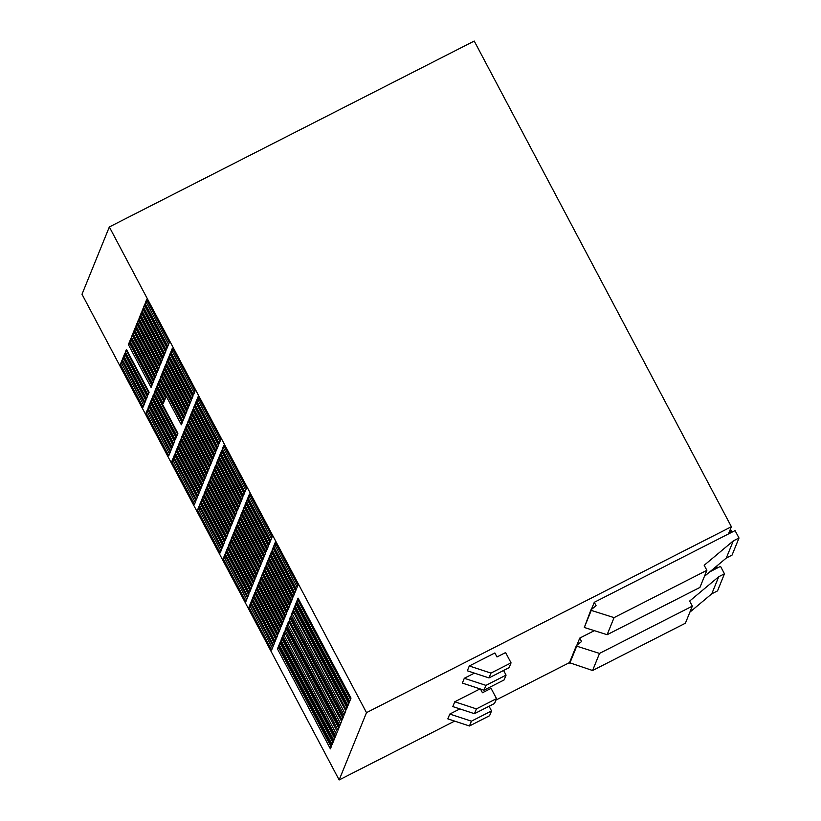 <?xml version="1.0" encoding="UTF-8"?>
<svg xmlns="http://www.w3.org/2000/svg" width="821" height="821" viewBox="0 0 821 821"><rect width="100%" height="100%" fill="white"/><g stroke="black" fill="none" stroke-linecap="round" stroke-linejoin="round"><path stroke-width="1.23" d="M730.423 529.104L731.583 531.3L728.997 532.613L731.388 526.733L474.23 41.05L109.337 226.955L366.494 712.649L339.155 779.95L454.649 721.115M716.579 566.182L717.051 567.085L714.465 568.399L714.742 567.722M689.886 612.158L711.776 593.819L718.724 576.732L724.461 573.797L720.53 566.367L709.867 571.806M704.418 576.363L726.308 558.034L733.256 540.936L739.003 538.012L735.062 530.582L594.281 602.306L591.366 609.48M724.461 573.797L717.523 590.894L711.776 593.819M485.95 685.381L484 690.194L504.104 679.942L506.064 675.139L485.95 685.381L464.306 678.269L462.356 683.082L484 690.194M471.418 721.177L469.458 725.98L489.573 715.738L491.533 710.924L471.418 721.177L449.775 714.065L447.825 718.868L469.458 725.98M476.406 708.892L454.762 701.781L452.812 706.583L474.456 713.695L494.56 703.453L496.52 698.64L476.406 708.892L474.456 713.695M503.591 670.47L506.064 675.139M489.059 706.255L491.533 710.924M480.49 689.035L482.45 692.75L491.071 688.357L496.52 698.64M594.342 630.661L579.749 638.102L581.566 641.529L576.424 645.593L569.476 662.691L592.588 670.511L599.525 653.413L576.722 646.168L569.784 663.265M579.749 638.102L576.835 645.275M576.722 646.168L576.424 645.593M599.525 653.413L692.329 606.134L685.391 623.221L592.588 670.511M718.724 576.732L689.65 601.075L692.329 606.134M731.388 526.733L366.494 712.649M569.517 662.588L495.935 700.077M109.337 226.955L81.997 294.267L339.155 779.95M739.003 538.012L732.055 555.099L726.308 558.034M179.82 441.729L202.51 484.575L203.598 481.906L180.907 439.05L179.82 441.729L181.256 440.99L203.3 482.625M154.102 393.156L176.792 436.013L177.88 433.344L155.19 390.488L154.102 393.156L155.538 392.428L177.582 434.063M128.384 344.584L151.074 387.44L152.162 384.772L129.472 341.916L128.384 344.584L129.821 343.855L151.864 385.49M255.444 591.171L278.134 634.028L279.222 631.359L256.532 588.503L255.444 591.171L256.881 590.443L278.935 632.078M129.903 340.848L152.593 383.705L153.681 381.036L130.991 338.18L129.903 340.848L131.339 340.12L153.383 381.755M256.963 587.436L279.653 630.282L280.741 627.613L258.051 584.757L256.963 587.436L258.399 586.697L280.443 628.332M231.255 538.863L253.946 581.72L255.023 579.051L232.333 536.195L231.255 538.863L232.682 538.135L254.736 579.77M205.537 490.291L228.228 533.147L229.305 530.479L206.615 487.623L205.537 490.291L206.974 489.562L229.018 531.197M229.736 542.599L252.427 585.455L253.504 582.787L230.814 539.931L229.736 542.599L231.173 541.87L253.217 583.505M204.019 494.037L226.709 536.883L227.786 534.214L205.096 491.358L204.019 494.037L205.455 493.298L227.499 534.933M178.301 445.464L200.991 488.321L202.079 485.652L179.389 442.796L178.301 445.464L179.737 444.736L201.781 486.371M152.583 396.892L175.273 439.748L176.361 437.08L153.671 394.224L152.583 396.892L154.02 396.163L176.063 437.798M253.925 594.907L276.615 637.763L277.703 635.095L255.013 592.239L253.925 594.907L255.362 594.178L277.416 635.813M228.217 546.345L250.908 589.191L251.985 586.522L229.295 543.666L228.217 546.345L229.654 545.606L251.698 587.241M202.5 497.772L225.19 540.629L226.268 537.96L203.577 495.104L202.5 497.772L203.936 497.044L225.98 538.679M176.782 449.2L199.472 492.056L200.56 489.388L177.87 446.532L176.782 449.2L178.219 448.471L200.262 490.106M184.376 430.512L207.066 473.358L208.144 470.69L185.454 427.833L184.376 430.512L185.813 429.773L207.857 471.408M158.658 381.939L181.349 424.796L182.436 422.127L159.746 379.271L158.658 381.939L160.095 381.211L182.139 422.846M132.94 333.367L155.631 376.223L156.719 373.555L134.028 330.699L132.94 333.367L134.377 332.638L156.421 374.273M260 579.954L282.691 622.811L283.779 620.132L261.088 577.286L260 579.954L261.437 579.226L283.481 620.861M134.459 329.632L157.15 372.488L158.237 369.819L135.547 326.963L134.459 329.632L135.896 328.903L157.94 370.538M261.519 576.209L284.21 619.065L285.298 616.397L262.607 573.54L261.519 576.209L262.956 575.48L285 617.115M235.801 527.646L258.492 570.503L259.58 567.824L236.889 524.978L235.801 527.646L237.238 526.918L259.292 568.553M210.094 479.074L232.784 521.93L233.862 519.262L211.171 476.406L210.094 479.074L211.531 478.345L233.575 519.98M234.283 531.382L256.973 574.238L258.061 571.57L235.37 528.714L234.283 531.382L235.719 530.653L257.773 572.288M208.575 482.82L231.265 525.666L232.343 522.998L209.653 480.141L208.575 482.82L210.012 482.081L232.056 523.716M182.857 434.247L205.548 477.104L206.625 474.435L183.935 431.579L182.857 434.247L184.294 433.519L206.338 475.154M131.422 337.113L154.112 379.959L155.2 377.291L132.509 334.434L131.422 337.113L132.858 336.374L154.902 378.019M258.482 583.69L281.172 626.546L282.26 623.878L259.569 581.022L258.482 583.69L259.918 582.961L281.962 624.596M232.764 535.128L255.454 577.974L256.542 575.305L233.852 532.449L232.764 535.128L234.201 534.389L256.255 576.024M207.056 486.555L229.747 529.412L230.824 526.743L208.134 483.887L207.056 486.555L208.493 485.827L230.537 527.462M181.338 437.983L204.029 480.839L205.117 478.171L182.426 435.315L181.338 437.983L182.775 437.254L204.819 478.889M277.457 648.877L330.401 748.865L331.705 745.663L278.76 645.665L277.457 648.877L278.894 648.138L331.191 746.915M279.191 644.598L332.136 744.596L333.439 741.394L280.495 641.396L279.191 644.598L280.628 643.869L332.926 742.646M280.926 640.329L333.87 740.316L335.173 737.114L282.229 637.127L280.926 640.329L282.362 639.59L334.66 738.366M282.66 636.049L335.604 736.047L337.339 731.778L284.394 631.78L282.66 636.049L284.097 635.321L336.394 734.097M285.051 630.179L337.995 730.177L339.289 726.965L286.344 626.977L285.051 630.179L286.478 629.45L338.786 728.227M286.888 625.633L339.832 725.631L341.567 721.361L288.623 621.364L286.888 625.633L288.325 624.904L340.623 723.681M289.166 620.029L342.111 720.027L343.414 716.815L290.47 616.828L289.166 620.029L290.603 619.301L342.901 718.077M291.116 615.216L344.061 715.214L345.795 710.945L292.851 610.947L291.116 615.216L292.553 614.488L344.861 713.264M293.292 609.88L346.236 709.878L347.54 706.665L294.595 606.678L293.292 609.88L294.729 609.151L347.026 707.928M295.026 605.611L347.971 705.598L349.274 702.396L296.33 602.398L295.026 605.611L296.463 604.872L348.761 703.648M155.621 389.421L163.184 403.706L164.272 401.028L156.708 386.742L155.621 389.421L157.057 388.682L163.974 401.756M157.139 385.675L164.703 399.96L165.791 397.292L158.227 383.007L157.139 385.675L158.576 384.946L165.493 398.011M148.026 408.109L170.717 450.965L171.805 448.297L149.114 405.441L148.026 408.109L149.463 407.38L171.507 449.015M122.308 359.547L144.999 402.403L146.087 399.724L123.396 356.878L122.308 359.547L123.745 358.808L145.799 400.453M146.076 412.922L168.767 455.778L170.286 452.032L147.595 409.186L146.076 412.922L147.513 412.193L169.557 453.828M120.359 364.35L143.049 407.206L144.568 403.47L121.877 360.614L120.359 364.35L121.795 363.621L143.839 405.256M123.827 355.801L146.518 398.657L147.606 395.989L124.915 353.133L123.827 355.801L125.264 355.072L147.318 396.707M149.545 404.373L172.236 447.229L173.323 444.561L150.633 401.705L149.545 404.373L150.982 403.645L173.026 445.28M175.263 452.946L197.953 495.802L199.041 493.123L176.351 450.267L175.263 452.946L176.7 452.207L198.744 493.852M200.981 501.508L223.671 544.364L224.759 541.696L202.069 498.84L200.981 501.508L202.418 500.779L224.461 542.414M226.699 550.08L249.389 592.936L250.467 590.268L227.776 547.412L226.699 550.08L228.135 549.352L250.179 590.987M252.406 598.653L275.097 641.499L276.184 638.83L253.494 595.974L252.406 598.653L253.843 597.914L275.897 639.549M125.346 352.065L148.037 394.922L149.124 392.253L126.434 349.397L125.346 352.065L126.783 351.337L148.837 392.972M151.064 400.638L173.754 443.494L174.842 440.815L152.152 397.959L151.064 400.638L152.501 399.899L174.545 441.544M351.008 698.117L298.064 598.129L296.761 601.331L349.705 701.329L351.008 698.117M248.937 607.191L271.628 650.047L273.147 646.312L250.456 603.456L248.937 607.191L250.374 606.462L272.418 648.097M297.879 585.414L275.189 542.558L273.67 546.304L296.36 589.15L297.879 585.414M272.161 536.852L249.471 493.996L247.952 497.731L270.643 540.587L272.161 536.852M173.744 456.681L196.435 499.537L197.522 496.869L174.832 454.013L173.744 456.681L175.181 455.953L197.225 497.588M199.462 505.254L222.152 548.11L223.24 545.431L200.55 502.575L199.462 505.254L200.899 504.515L222.943 546.16M225.18 553.816L247.87 596.672L248.948 594.004L226.257 551.148L225.18 553.816L226.617 553.087L248.66 594.722M250.887 602.388L273.578 645.244L274.666 642.576L251.975 599.72L250.887 602.388L252.324 601.66L274.378 643.295M246.433 501.467L269.124 544.323L270.212 541.655L247.521 498.799L246.433 501.467L247.87 500.738L269.914 542.373M220.716 452.905L243.406 495.761L244.494 493.082L221.803 450.226L220.716 452.905L222.152 452.166L244.196 493.811M194.998 404.332L217.688 447.188L218.776 444.52L196.086 401.664L194.998 404.332L196.435 403.604L218.489 445.239M169.29 355.76L191.981 398.616L193.058 395.948L170.368 353.092L169.29 355.76L170.727 355.031L192.771 396.666M219.197 456.64L241.887 499.496L242.975 496.828L220.285 453.972L219.197 456.64L220.633 455.912L242.677 497.547M244.915 505.213L267.605 548.069L268.693 545.39L246.002 502.534L244.915 505.213L246.351 504.474L268.395 546.119M270.632 553.775L293.323 596.631L294.411 593.963L271.72 551.107L270.632 553.775L272.069 553.046L294.113 594.681M143.572 307.198L166.263 350.054L167.351 347.375L144.66 304.529L143.572 307.198L145.009 306.459L167.053 348.104M169.3 342.573L146.61 299.716L145.091 303.452L167.782 346.308L169.3 342.573M197.512 510.057L220.202 552.913L221.721 549.177L199.031 506.321L197.512 510.057L198.949 509.328L220.993 550.963M171.794 461.494L194.485 504.34L196.003 500.605L173.313 457.749L171.794 461.494L173.231 460.755L195.275 502.39M195.018 391.145L172.328 348.289L170.809 352.024L193.499 394.88L195.018 391.145M220.726 439.707L198.035 396.851L196.517 400.597L219.207 443.453L220.726 439.707M246.444 488.279L223.753 445.423L222.234 449.159L244.925 492.015L246.444 488.279M272.151 550.039L294.842 592.895L295.929 590.227L273.239 547.371L272.151 550.039L273.588 549.311L295.632 590.946M137.497 322.15L160.187 365.006L161.275 362.338L138.585 319.482L137.497 322.15L138.934 321.422L160.978 363.056M264.557 568.737L287.247 611.594L288.335 608.915L265.645 566.069L264.557 568.737L265.994 567.999L288.038 609.644M238.839 520.165L261.53 563.021L262.617 560.353L239.927 517.497L238.839 520.165L240.276 519.436L262.32 561.071M213.121 471.593L235.812 514.449L236.9 511.781L214.209 468.924L213.121 471.593L214.558 470.864L236.612 512.499M163.215 370.723L185.905 413.579L186.993 410.9L164.303 368.054L163.215 370.723L164.652 369.994L186.695 411.629M188.933 419.285L211.623 462.141L212.701 459.473L190.01 416.616L188.933 419.285L190.369 418.556L212.413 460.191M214.64 467.857L237.331 510.713L238.418 508.045L215.728 465.189L214.64 467.857L216.077 467.128L238.131 508.763M240.358 516.43L263.048 559.286L264.136 556.607L241.446 513.761L240.358 516.43L241.795 515.691L263.839 557.336M160.177 378.204L182.867 421.05L183.955 418.382L161.265 375.525L160.177 378.204L161.614 377.465L183.658 419.1M185.895 426.766L208.585 469.622L209.663 466.954L186.972 424.098L185.895 426.766L187.332 426.037L209.376 467.672M211.613 475.338L234.303 518.195L235.381 515.516L212.69 472.67L211.613 475.338L213.05 474.61L235.093 516.245M237.32 523.901L260.011 566.757L261.099 564.089L238.408 521.232L237.32 523.901L238.757 523.172L260.801 564.807M187.414 423.031L210.104 465.887L211.182 463.208L188.491 420.362L187.414 423.031L188.851 422.302L210.894 463.937M161.696 374.458L184.386 417.314L185.474 414.646L162.784 371.79L161.696 374.458L163.133 373.729L185.177 415.364M135.978 325.896L158.669 368.742L159.756 366.074L137.066 323.217L135.978 325.896L137.415 325.157L159.459 366.792M263.038 572.473L285.729 615.329L286.816 612.661L264.126 569.805L263.038 572.473L264.475 571.744L286.519 613.379M166.253 363.241L188.943 406.097L190.02 403.429L167.33 360.573L166.253 363.241L167.689 362.513L189.733 404.148M191.97 411.814L214.661 454.67L215.738 451.991L193.048 409.145L191.97 411.814L193.407 411.075L215.451 452.72M217.678 460.376L240.368 503.232L241.456 500.564L218.766 457.708L217.678 460.376L219.115 459.647L241.169 501.282M243.396 508.948L266.086 551.804L267.174 549.136L244.484 506.28L243.396 508.948L244.832 508.22L266.876 549.854M193.489 408.068L216.18 450.924L217.257 448.256L194.567 405.4L193.489 408.068L194.926 407.339L216.97 448.974M167.771 359.506L190.462 402.362L191.539 399.683L168.849 356.837L167.771 359.506L169.208 358.767L191.252 400.412M142.054 310.933L164.744 353.789L165.832 351.121L143.141 308.265L142.054 310.933L143.49 310.205L165.534 351.84M269.114 557.521L291.804 600.377L292.892 597.698L270.201 554.842L269.114 557.521L270.55 556.782L292.594 598.427M190.451 415.549L213.142 458.405L214.219 455.737L191.529 412.881L190.451 415.549L191.888 414.821L213.932 456.455M164.734 366.977L187.424 409.833L188.502 407.165L165.811 364.308L164.734 366.977L166.17 366.248L188.214 407.883M139.016 318.415L161.706 361.271L162.794 358.592L140.104 315.746L139.016 318.415L140.453 317.686L162.496 359.321M266.076 564.992L288.766 607.848L289.854 605.18L267.164 562.323L266.076 564.992L267.513 564.263L289.556 605.898M140.535 314.679L163.225 357.525L164.313 354.857L141.623 312.001L140.535 314.679L141.971 313.94L164.015 355.575M267.595 561.256L290.285 604.112L291.373 601.444L268.683 558.588L267.595 561.256L269.031 560.527L291.075 602.162M241.877 512.684L264.567 555.54L265.655 552.872L242.965 510.015L241.877 512.684L243.314 511.955L265.357 553.59M216.159 464.122L238.849 506.978L239.937 504.299L217.247 461.453L216.159 464.122L217.596 463.383L239.65 505.028M223.22 558.629L245.91 601.485L247.429 597.739L224.738 554.883L223.22 558.629L224.656 557.89L246.711 599.535M511.052 662.855L505.603 652.562L496.982 656.954L494.868 652.962L469.294 665.985L467.344 670.798L488.988 677.91L509.102 667.658L511.052 662.855L490.937 673.097L488.988 677.91M480.049 688.891L454.762 701.781M717.051 567.085L716.507 568.419M731.583 531.3L731.039 532.634M474.425 673.117L464.306 678.269M459.883 708.913L449.775 714.065M490.937 673.097L469.294 665.985M594.281 602.306L596.097 605.734L590.956 609.808L584.316 627.47L607.119 634.715L614.067 617.628L591.253 610.383L584.316 627.47M591.253 610.383L590.956 609.808M614.067 617.628L706.871 570.338L699.923 587.436L607.119 634.715M733.256 540.936L704.182 565.279L706.871 570.338M225.385 556.104L224.656 557.89M217.893 462.664L217.596 463.383M243.611 511.237L243.314 511.955M269.329 559.799L269.031 560.527M142.259 313.222L141.971 313.94M267.81 563.545L267.513 564.263M140.75 316.957L140.453 317.686M166.458 365.53L166.17 366.248M192.176 414.102L191.888 414.821M270.838 556.063L270.55 556.782M143.778 309.486L143.49 310.205M169.495 358.048L169.208 358.767M195.213 406.621L194.926 407.339M245.13 507.491L244.832 508.22M219.412 458.929L219.115 459.647M193.694 410.356L193.407 411.075M167.977 361.794L167.689 362.513M264.773 571.026L264.475 571.744M137.712 324.439L137.415 325.157M163.42 373.011L163.133 373.729M189.138 421.573L188.851 422.302M239.055 522.454L238.757 523.172M213.337 473.881L213.05 474.61M187.619 425.319L187.332 426.037M161.901 376.747L161.614 377.465M242.092 514.972L241.795 515.691M216.375 466.41L216.077 467.128M190.657 417.838L190.369 418.556M164.939 369.265L164.652 369.994M214.856 470.146L214.558 470.864M240.574 518.718L240.276 519.436M266.291 567.28L265.994 567.999M139.231 320.703L138.934 321.422M273.875 548.582L273.588 549.311M224.4 446.645L223.671 448.43L245.715 490.065M223.671 448.43L222.234 449.159M198.682 398.072L197.953 399.858L220.007 441.503M197.953 399.858L196.517 400.597M172.964 349.5L172.246 351.296L194.29 392.931M172.246 351.296L170.809 352.024M173.96 458.97L173.231 460.755M199.667 507.532L198.949 509.328M147.257 300.938L146.528 302.723L168.572 344.358M146.528 302.723L145.091 303.452M145.296 305.74L145.009 306.459M272.356 552.328L272.069 553.046M246.649 503.755L246.351 504.474M220.931 455.183L220.633 455.912M171.014 354.313L170.727 355.031M196.732 402.875L196.435 403.604M222.45 451.447L222.152 452.166M248.168 500.02L247.87 500.738M252.622 600.931L252.324 601.66M226.904 552.369L226.617 553.087M201.186 503.796L200.899 504.515M175.478 455.224L175.181 455.953M250.118 495.207L249.389 497.003L271.433 538.638M249.389 497.003L247.952 497.731M275.835 543.779L275.107 545.565L297.151 587.21M275.107 545.565L273.67 546.304M251.103 604.677L250.374 606.462M298.711 599.34L298.197 600.603L350.495 699.379M298.197 600.603L296.761 601.331M152.798 399.18L152.501 399.899M127.081 350.608L126.783 351.337M254.141 597.195L253.843 597.914M228.423 548.623L228.135 549.352M202.705 500.061L202.418 500.779M176.997 451.488L176.7 452.207M151.28 402.916L150.982 403.645M125.562 354.354L125.264 355.072M122.524 361.835L121.795 363.621M148.242 410.397L147.513 412.193M124.043 358.089L123.745 358.808M149.761 406.662L149.463 407.38M158.874 384.228L158.576 384.946M157.355 387.964L157.057 388.682M296.966 603.62L296.463 604.872M295.232 607.889L294.729 609.151M293.497 612.168L292.553 614.488M291.116 618.039L290.603 619.301M289.269 622.585L288.325 624.904M286.991 628.188L286.478 629.45M285.041 633.001L284.097 635.321M282.876 638.338L282.362 639.59M281.131 642.617L280.628 643.869M279.397 646.886L278.894 648.138M183.062 436.536L182.775 437.254M208.78 485.098L208.493 485.827M234.498 533.671L234.201 534.389M260.216 582.243L259.918 582.961M133.156 335.656L132.858 336.374M184.581 432.79L184.294 433.519M210.299 481.363L210.012 482.081M236.017 529.935L235.719 530.653M211.818 477.627L211.531 478.345M237.536 526.189L237.238 526.918M263.254 574.762L262.956 575.48M136.194 328.174L135.896 328.903M261.735 578.497L261.437 579.226M134.675 331.92L134.377 332.638M160.382 380.482L160.095 381.211M186.1 429.055L185.813 429.773M178.506 447.753L178.219 448.471M204.224 496.315L203.936 497.044M229.942 544.887L229.654 545.606M255.659 593.46L255.362 594.178M154.317 395.445L154.02 396.163M180.025 444.007L179.737 444.736M205.743 492.579L205.455 493.298M231.46 541.152L231.173 541.87M207.261 488.844L206.974 489.562M232.979 537.406L232.682 538.135M258.697 585.978L258.399 586.697M131.637 339.391L131.339 340.12M257.178 589.714L256.881 590.443M130.118 343.137L129.821 343.855M155.836 391.699L155.538 392.428M181.544 440.272L181.256 440.99"/></g></svg>
